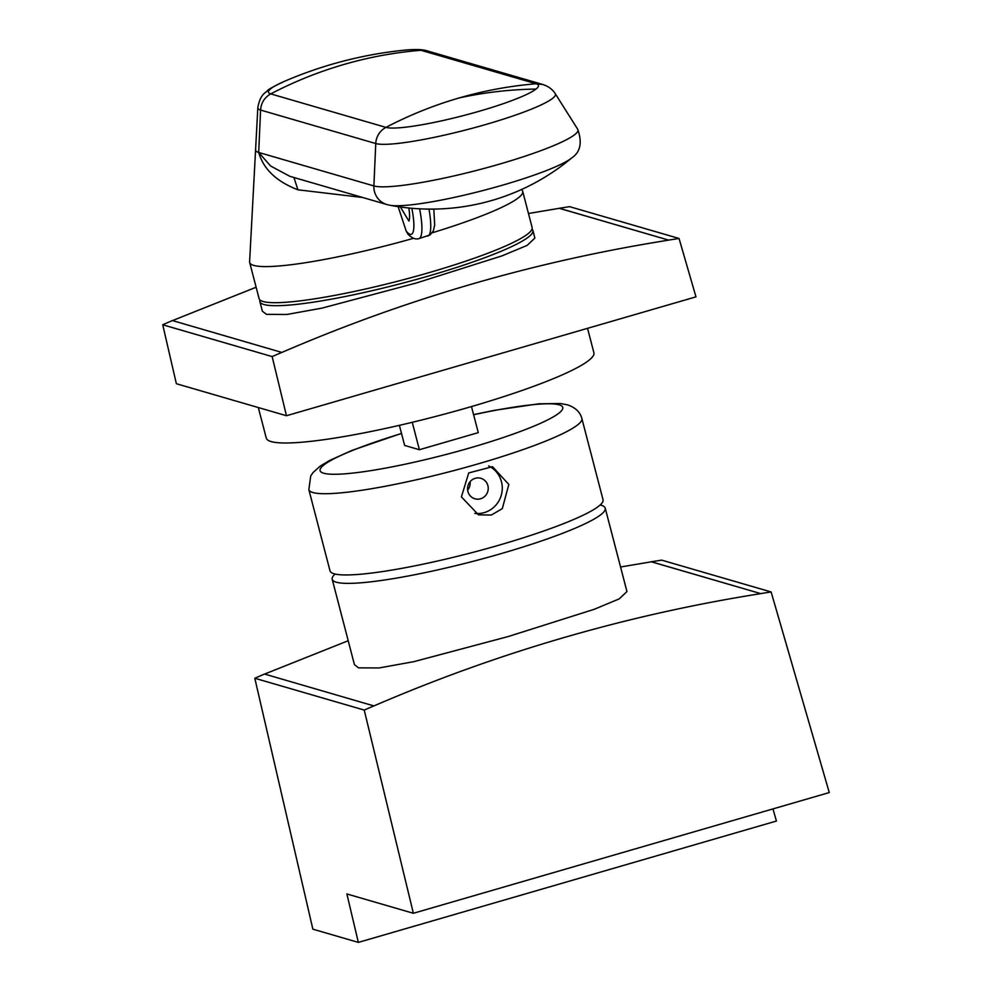 <?xml version="1.0" encoding="UTF-8"?>
<svg xmlns="http://www.w3.org/2000/svg" width="992" height="992" viewBox="0 0 992 992"><rect width="100%" height="100%" fill="white"/><g stroke="black" fill="none" stroke-linecap="round" stroke-linejoin="round"><path stroke-width="1.49" d="M258.317 407.551L266.265 438.08A169.285 21.762 -14.6 0 0 271.101 441.564A169.285 21.762 -14.6 0 0 452.885 411.829A169.285 21.762 -14.6 0 0 593.898 352.743L587.537 328.34M259.978 299.968A141.062 18.129 -14.6 0 0 259.879 301.605A141.062 18.129 -14.6 0 0 263.897 304.507A141.062 18.129 -14.6 0 0 415.388 279.732A141.062 18.129 -14.6 0 0 532.902 230.491A141.062 18.129 -14.6 0 0 531.997 229.115M532.902 230.491L534.874 238.08L527.112 245.408L502.126 255.824L416.218 283.018L321.916 308.14L286.948 314.464L266.464 314.365L262.372 311.19L259.879 301.605M172.509 320.577L256.134 287.246M528.476 213.503L559.277 208.32L668.707 240.138C535.42 261.243 406.46 298.666 281.852 352.433L172.41 320.552L162.725 324.768L176.365 383.718L286.465 415.735L272.155 356.587L281.827 352.371M286.465 415.735L695.975 296.856L679.049 238.477L569.619 206.658L559.265 208.258L668.707 240.138M668.682 240.076L679.049 238.477M272.155 356.587L162.725 324.768M401.487 433.392L351.887 450.43L329.592 460.486L320.081 466.203L312.988 472.614L310.732 475.937L308.847 489.639L330.014 570.859A141.062 18.129 -14.6 0 0 334.031 573.76A141.062 18.129 -14.6 0 0 485.522 548.985A141.062 18.129 -14.6 0 0 603.037 499.745L581.87 418.512C580.184 412.077 575.397 407.514 567.498 404.835L560.43 403.521L538.805 403.806L494.103 410.39L473.581 414.619M468.732 472.936L461.404 496.868L478.504 514.848L491.3 515.046L502.312 508.623L508.822 484.443L492.503 466.686L468.732 472.936M474.746 513.422A25.073 24.316 106.2 0 0 494.686 506.404A25.073 24.316 106.2 0 0 488.634 465.918M471.473 406.559L478.268 432.636L419.393 449.723L404.624 445.433L399.392 425.345M470.754 480.971A10.664 10.329 106.2 0 0 474.92 498.79A10.664 10.329 106.2 0 0 485.026 496.136A10.664 10.329 106.2 0 0 480.872 478.318A10.664 10.329 106.2 0 0 470.754 480.971M467.629 490.135A10.664 10.329 106.2 0 0 470.072 481.728M412.25 422.319L419.393 449.723M335.098 574.033A141.062 18.129 -14.6 0 0 332.208 579.291A141.062 18.129 -14.6 0 0 336.226 582.18A141.062 18.129 -14.6 0 0 487.717 557.405A141.062 18.129 -14.6 0 0 605.232 508.164A141.062 18.129 -14.6 0 0 601.202 505.275A141.062 18.129 -14.6 0 0 600.135 504.99M605.232 508.164L626.956 591.567L619.194 598.895L594.196 609.311L508.301 636.517L413.999 661.627L379.031 667.963L358.546 667.852L354.442 664.677L332.208 579.291M264.579 674.076L348.217 640.733M620.546 567.002L651.36 561.807L760.777 593.625C627.49 614.73 498.542 652.166 373.922 705.92L264.492 674.039L254.808 678.255L312.864 929.169L358.348 942.4L346.878 893.953L413.366 913.285L364.238 710.074L373.91 705.858M760.765 593.563L771.131 591.964L661.689 560.145L651.347 561.745L760.777 593.625M771.131 591.964L829.275 792.558L413.366 913.285M364.238 710.074L254.808 678.255M772.954 808.902L776.414 821.041L358.348 942.4M400.408 206.981L408.89 221.08A28.21 5.89 -106.2 0 0 408.828 207.998M427.366 50.927L542.562 84.419C548.291 86.23 552.519 89.305 555.235 93.645A94.215 12.115 165.4 0 1 552.544 98.406A94.215 12.115 165.4 0 1 463.859 130.46A94.215 12.115 165.4 0 1 375.757 143.542A18.811 18.24 -73.8 0 1 385.95 127.385L270.754 93.893C294.227 81.629 318.593 71.833 343.877 64.48L343.889 64.48C369.173 57.152 394.866 52.415 420.968 50.282L427.366 50.927C422.927 49.327 414.854 49.116 403.149 50.282A79.98 10.28 165.4 0 1 420.968 50.282L536.164 83.774L542.835 84.506M521.631 189.46L522.412 190.687A141.062 18.129 165.4 0 1 522.71 191.382A141.062 18.129 165.4 0 1 478.876 216.975A141.062 18.129 -14.6 0 1 432.252 232.785M459.06 97.985A407.526 395.076 -73.8 0 1 459.073 97.972A407.526 395.076 -73.8 0 1 459.085 97.972L459.085 97.972A407.526 395.076 -73.8 0 1 536.164 83.774A79.98 10.28 165.4 0 1 536.002 89.069A79.98 10.28 165.4 0 1 460.722 116.287A79.98 10.28 165.4 0 1 385.95 127.385A407.526 395.076 -73.8 0 1 459.06 97.985M362.626 197.482L297.947 189.807C276.532 181.586 263.45 169.136 258.701 152.446A107.012 13.752 165.4 0 1 255.589 149.68L249.612 261.752A141.062 18.129 -14.6 0 0 249.686 262.496A141.062 18.129 -14.6 0 0 413.379 238.34M249.686 262.496L259.086 298.604A141.062 18.129 -14.6 0 0 342.947 293.793A141.062 18.129 -14.6 0 0 488.275 253.084A141.062 18.129 -14.6 0 0 532.109 227.478L522.71 191.382M293.905 177.506L297.947 189.807M289.912 176.34L270.605 165.999L258.701 152.446L373.885 185.938L375.757 143.542L260.574 110.05A94.215 12.115 165.4 0 1 257.833 107.607L255.589 149.68M398.139 206.658L406.199 231.037A40.759 8.519 -106.2 0 0 411.841 208.283M433.814 209.089L434.694 225.072L433.355 230.801L430.082 234.943L418.872 238.638C415.574 239.68 411.94 238.192 407.972 234.186L406.199 231.037M308.847 489.639A141.062 18.129 -14.6 0 0 312.877 492.528A141.062 18.129 -14.6 0 0 464.368 467.753A141.062 18.129 -14.6 0 0 581.87 418.512M401.524 433.529A125.389 16.12 -14.6 0 0 323.677 473.221A125.389 16.12 -14.6 0 0 470.977 447.615A125.389 16.12 -14.6 0 0 559.203 404.848A125.389 16.12 -14.6 0 0 473.606 414.755M258.701 152.446L260.574 110.05C261.132 102.808 264.529 97.427 270.754 93.893A79.98 10.28 165.4 0 1 270.915 88.598A79.98 10.28 165.4 0 1 285.212 81.009C274.065 86.205 268.125 89.454 267.381 90.731C265.36 93.149 260.4 93.893 257.833 107.607M555.235 93.645L577.716 129.27A107.012 13.752 165.4 0 1 574.666 134.689A107.012 13.752 165.4 0 1 473.953 171.083A107.012 13.752 165.4 0 1 373.897 185.938M459.085 97.972A407.526 387.537 51.9 0 1 536.002 89.069M577.716 129.27C582.403 142.513 580.444 152.036 571.838 157.84A97.414 12.524 165.4 0 1 571.305 158.261A97.414 12.524 165.4 0 1 482.087 190.774A97.414 12.524 165.4 0 1 389.856 205.245L386.905 204.538A18.811 18.24 -73.8 0 1 373.885 185.938M571.305 158.261A219.443 208.667 51.9 0 1 566.196 162.415A219.443 219.443 0 0 0 571.838 157.84M418.872 238.638A47.021 9.821 -106.2 0 0 419.616 208.816M427.713 236.084A47.021 9.821 -106.2 0 0 428.978 209.101M403.149 50.282A407.526 407.526 0 0 0 285.212 81.009M386.905 204.538L289.738 176.291M389.856 205.245A219.443 219.443 0 0 0 566.196 162.415"/></g></svg>
